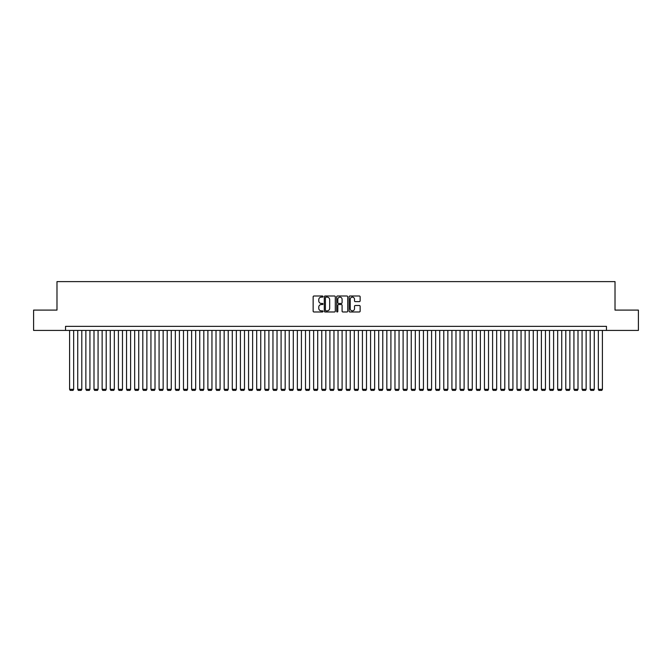 <?xml version="1.0" encoding="UTF-8"?>
<svg xmlns="http://www.w3.org/2000/svg" width="672" height="672" viewBox="0 0 672 672"><rect width="100%" height="100%" fill="white"/><g stroke="black" fill="none" stroke-linecap="round" stroke-linejoin="round"><path stroke-width="1.01" d="M322.988 296.562A0.563 0.563 0 0 0 322.426 296.008L313.942 296.008A0.798 0.798 0 0 0 313.144 296.806L313.144 311.178A0.798 0.798 0 0 0 313.942 311.976L322.426 311.976A0.563 0.563 0 0 0 322.988 311.413A0.563 0.563 0 0 0 322.426 310.859L321.325 310.859A2.554 2.554 0 0 1 318.772 308.305L318.772 307.104A2.554 2.554 0 0 1 321.325 304.55L322.426 304.55A0.563 0.563 0 0 0 322.988 303.988A0.563 0.563 0 0 0 322.426 303.433L321.325 303.433A2.554 2.554 0 0 1 318.772 300.88L318.772 299.678A2.554 2.554 0 0 1 321.325 297.125L322.426 297.125A0.563 0.563 0 0 0 322.988 296.562M359.335 301.636A0.798 0.798 0 0 0 360.133 300.838L360.133 296.806A0.798 0.798 0 0 0 359.335 296.008L349.91 296.008A0.798 0.798 0 0 0 349.112 296.806L349.112 311.178A0.798 0.798 0 0 0 349.91 311.976L359.335 311.976A0.798 0.798 0 0 0 360.133 311.178L360.133 306.306A0.798 0.798 0 0 0 359.335 305.508L355.303 305.508A0.798 0.798 0 0 0 354.505 306.306L354.505 308.725A2.134 2.134 0 0 1 352.372 310.859A2.134 2.134 0 0 1 350.23 308.725L350.23 299.258A2.134 2.134 0 0 1 352.372 297.125A2.134 2.134 0 0 1 354.505 299.258L354.505 300.838A0.798 0.798 0 0 0 355.303 301.636L359.335 301.636M65.528 330.431L33.6 330.431L33.6 310.094L56.986 310.094L56.986 281.618L615.014 281.618L615.014 310.094L638.4 310.094L638.4 330.431L606.472 330.431L606.472 326.357L65.528 326.357L65.528 330.431L606.472 330.431M335.303 296.806A0.798 0.798 0 0 0 334.505 296.008L325.08 296.008A0.798 0.798 0 0 0 324.282 296.806L324.282 311.178A0.798 0.798 0 0 0 325.08 311.976L334.505 311.976A0.798 0.798 0 0 0 335.303 311.178L335.303 296.806M337.495 296.008L346.92 296.008A0.798 0.798 0 0 1 347.718 296.806L347.718 311.178A0.798 0.798 0 0 1 346.92 311.976L342.888 311.976A0.798 0.798 0 0 1 342.09 311.178L342.09 305.348A0.798 0.798 0 0 0 341.292 304.55L338.612 304.55A0.798 0.798 0 0 0 337.814 305.348L337.814 311.413A0.563 0.563 0 0 1 337.26 311.976A0.563 0.563 0 0 1 336.697 311.413L336.697 296.806A0.798 0.798 0 0 1 337.495 296.008M325.962 297.125A0.563 0.563 0 0 0 325.399 297.679L325.399 310.296A0.563 0.563 0 0 0 325.962 310.859L327.121 310.859A2.554 2.554 0 0 0 329.675 308.305L329.675 299.678A2.554 2.554 0 0 0 327.121 297.125L325.962 297.125M342.09 299.3A2.134 2.134 0 0 0 339.956 297.167A2.134 2.134 0 0 0 337.814 299.3L337.814 302.635A0.798 0.798 0 0 0 338.612 303.433L341.292 303.433A0.798 0.798 0 0 0 342.09 302.635L342.09 299.3M73.66 330.431L73.66 389.323L69.594 389.323L69.594 330.431M73.66 389.323L73.055 390.382L70.207 390.382L69.594 389.323M81.799 330.431L81.799 389.323L77.734 389.323L77.734 330.431M81.799 389.323L81.186 390.382L78.338 390.382L77.734 389.323M89.93 330.431L89.93 389.323L85.865 389.323L85.865 330.431M89.93 389.323L89.317 390.382L86.478 390.382L85.865 389.323M98.07 330.431L98.07 389.323L93.996 389.323L93.996 330.431M98.07 389.323L97.457 390.382L94.609 390.382L93.996 389.323M106.201 330.431L106.201 389.323L102.136 389.323L102.136 330.431M106.201 389.323L105.588 390.382L102.74 390.382L102.136 389.323M114.332 330.431L114.332 389.323L110.267 389.323L110.267 330.431M114.332 389.323L113.728 390.382L110.88 390.382L110.267 389.323M122.472 330.431L122.472 389.323L118.398 389.323L118.398 330.431M122.472 389.323L121.859 390.382L119.011 390.382L118.398 389.323M130.603 330.431L130.603 389.323L126.538 389.323L126.538 330.431M130.603 389.323L129.99 390.382L127.151 390.382L126.538 389.323M138.734 330.431L138.734 389.323L134.669 389.323L134.669 330.431M138.734 389.323L138.13 390.382L135.282 390.382L134.669 389.323M146.874 330.431L146.874 389.323L142.808 389.323L142.808 330.431M146.874 389.323L146.261 390.382L143.413 390.382L142.808 389.323M155.005 330.431L155.005 389.323L150.94 389.323L150.94 330.431M155.005 389.323L154.4 390.382L151.553 390.382L150.94 389.323M163.145 330.431L163.145 389.323L159.071 389.323L159.071 330.431M163.145 389.323L162.532 390.382L159.684 390.382L159.071 389.323M171.276 330.431L171.276 389.323L167.21 389.323L167.21 330.431M171.276 389.323L170.663 390.382L167.815 390.382L167.21 389.323M179.407 330.431L179.407 389.323L175.342 389.323L175.342 330.431M179.407 389.323L178.802 390.382L175.955 390.382L175.342 389.323M187.547 330.431L187.547 389.323L183.481 389.323L183.481 330.431M187.547 389.323L186.934 390.382L184.086 390.382L183.481 389.323M195.678 330.431L195.678 389.323L191.612 389.323L191.612 330.431M195.678 389.323L195.073 390.382L192.226 390.382L191.612 389.323M203.818 330.431L203.818 389.323L199.744 389.323L199.744 330.431M203.818 389.323L203.204 390.382L200.357 390.382L199.744 389.323M211.949 330.431L211.949 389.323L207.883 389.323L207.883 330.431M211.949 389.323L211.336 390.382L208.488 390.382L207.883 389.323M220.08 330.431L220.08 389.323L216.014 389.323L216.014 330.431M220.08 389.323L219.475 390.382L216.628 390.382L216.014 389.323M228.22 330.431L228.22 389.323L224.154 389.323L224.154 330.431M228.22 389.323L227.606 390.382L224.759 390.382L224.154 389.323M236.351 330.431L236.351 389.323L232.285 389.323L232.285 330.431M236.351 389.323L235.746 390.382L232.898 390.382L232.285 389.323M244.49 330.431L244.49 389.323L240.416 389.323L240.416 330.431M244.49 389.323L243.877 390.382L241.03 390.382L240.416 389.323M252.622 330.431L252.622 389.323L248.556 389.323L248.556 330.431M252.622 389.323L252.008 390.382L249.161 390.382L248.556 389.323M260.753 330.431L260.753 389.323L256.687 389.323L256.687 330.431M260.753 389.323L260.148 390.382L257.3 390.382L256.687 389.323M268.892 330.431L268.892 389.323L264.827 389.323L264.827 330.431M268.892 389.323L268.279 390.382L265.432 390.382L264.827 389.323M277.024 330.431L277.024 389.323L272.958 389.323L272.958 330.431M277.024 389.323L276.419 390.382L273.571 390.382L272.958 389.323M285.163 330.431L285.163 389.323L281.089 389.323L281.089 330.431M285.163 389.323L284.55 390.382L281.702 390.382L281.089 389.323M293.294 330.431L293.294 389.323L289.229 389.323L289.229 330.431M293.294 389.323L292.681 390.382L289.834 390.382L289.229 389.323M301.426 330.431L301.426 389.323L297.36 389.323L297.36 330.431M301.426 389.323L300.821 390.382L297.973 390.382L297.36 389.323M309.565 330.431L309.565 389.323L305.5 389.323L305.5 330.431M309.565 389.323L308.952 390.382L306.104 390.382L305.5 389.323M317.696 330.431L317.696 389.323L313.631 389.323L313.631 330.431M317.696 389.323L317.083 390.382L314.244 390.382L313.631 389.323M325.836 330.431L325.836 389.323L321.762 389.323L321.762 330.431M325.836 389.323L325.223 390.382L322.375 390.382L321.762 389.323M333.967 330.431L333.967 389.323L329.902 389.323L329.902 330.431M333.967 389.323L333.354 390.382L330.506 390.382L329.902 389.323M342.098 330.431L342.098 389.323L338.033 389.323L338.033 330.431M342.098 389.323L341.494 390.382L338.646 390.382L338.033 389.323M350.238 330.431L350.238 389.323L346.164 389.323L346.164 330.431M350.238 389.323L349.625 390.382L346.777 390.382L346.164 389.323M358.369 330.431L358.369 389.323L354.304 389.323L354.304 330.431M358.369 389.323L357.756 390.382L354.917 390.382L354.304 389.323M366.5 330.431L366.5 389.323L362.435 389.323L362.435 330.431M366.5 389.323L365.896 390.382L363.048 390.382L362.435 389.323M374.64 330.431L374.64 389.323L370.574 389.323L370.574 330.431M374.64 389.323L374.027 390.382L371.179 390.382L370.574 389.323M382.771 330.431L382.771 389.323L378.706 389.323L378.706 330.431M382.771 389.323L382.166 390.382L379.319 390.382L378.706 389.323M390.911 330.431L390.911 389.323L386.837 389.323L386.837 330.431M390.911 389.323L390.298 390.382L387.45 390.382L386.837 389.323M399.042 330.431L399.042 389.323L394.976 389.323L394.976 330.431M399.042 389.323L398.429 390.382L395.581 390.382L394.976 389.323M407.173 330.431L407.173 389.323L403.108 389.323L403.108 330.431M407.173 389.323L406.568 390.382L403.721 390.382L403.108 389.323M415.313 330.431L415.313 389.323L411.247 389.323L411.247 330.431M415.313 389.323L414.7 390.382L411.852 390.382L411.247 389.323M423.444 330.431L423.444 389.323L419.378 389.323L419.378 330.431M423.444 389.323L422.839 390.382L419.992 390.382L419.378 389.323M431.584 330.431L431.584 389.323L427.51 389.323L427.51 330.431M431.584 389.323L430.97 390.382L428.123 390.382L427.51 389.323M439.715 330.431L439.715 389.323L435.649 389.323L435.649 330.431M439.715 389.323L439.102 390.382L436.254 390.382L435.649 389.323M447.846 330.431L447.846 389.323L443.78 389.323L443.78 330.431M447.846 389.323L447.241 390.382L444.394 390.382L443.78 389.323M455.986 330.431L455.986 389.323L451.92 389.323L451.92 330.431M455.986 389.323L455.372 390.382L452.525 390.382L451.92 389.323M464.117 330.431L464.117 389.323L460.051 389.323L460.051 330.431M464.117 389.323L463.512 390.382L460.664 390.382L460.051 389.323M472.256 330.431L472.256 389.323L468.182 389.323L468.182 330.431M472.256 389.323L471.643 390.382L468.796 390.382L468.182 389.323M480.388 330.431L480.388 389.323L476.322 389.323L476.322 330.431M480.388 389.323L479.774 390.382L476.927 390.382L476.322 389.323M488.519 330.431L488.519 389.323L484.453 389.323L484.453 330.431M488.519 389.323L487.914 390.382L485.066 390.382L484.453 389.323M496.658 330.431L496.658 389.323L492.593 389.323L492.593 330.431M496.658 389.323L496.045 390.382L493.198 390.382L492.593 389.323M504.79 330.431L504.79 389.323L500.724 389.323L500.724 330.431M504.79 389.323L504.185 390.382L501.337 390.382L500.724 389.323M512.929 330.431L512.929 389.323L508.855 389.323L508.855 330.431M512.929 389.323L512.316 390.382L509.468 390.382L508.855 389.323M521.06 330.431L521.06 389.323L516.995 389.323L516.995 330.431M521.06 389.323L520.447 390.382L517.6 390.382L516.995 389.323M529.192 330.431L529.192 389.323L525.126 389.323L525.126 330.431M529.192 389.323L528.587 390.382L525.739 390.382L525.126 389.323M537.331 330.431L537.331 389.323L533.266 389.323L533.266 330.431M537.331 389.323L536.718 390.382L533.87 390.382L533.266 389.323M545.462 330.431L545.462 389.323L541.397 389.323L541.397 330.431M545.462 389.323L544.849 390.382L542.01 390.382L541.397 389.323M553.602 330.431L553.602 389.323L549.528 389.323L549.528 330.431M553.602 389.323L552.989 390.382L550.141 390.382L549.528 389.323M561.733 330.431L561.733 389.323L557.668 389.323L557.668 330.431M561.733 389.323L561.12 390.382L558.272 390.382L557.668 389.323M569.864 330.431L569.864 389.323L565.799 389.323L565.799 330.431M569.864 389.323L569.26 390.382L566.412 390.382L565.799 389.323M578.004 330.431L578.004 389.323L573.93 389.323L573.93 330.431M578.004 389.323L577.391 390.382L574.543 390.382L573.93 389.323M586.135 330.431L586.135 389.323L582.07 389.323L582.07 330.431M586.135 389.323L585.522 390.382L582.683 390.382L582.07 389.323M594.266 330.431L594.266 389.323L590.201 389.323L590.201 330.431M594.266 389.323L593.662 390.382L590.814 390.382L590.201 389.323M602.406 330.431L602.406 389.323L598.34 389.323L598.34 330.431M602.406 389.323L601.793 390.382L598.945 390.382L598.34 389.323"/></g></svg>
